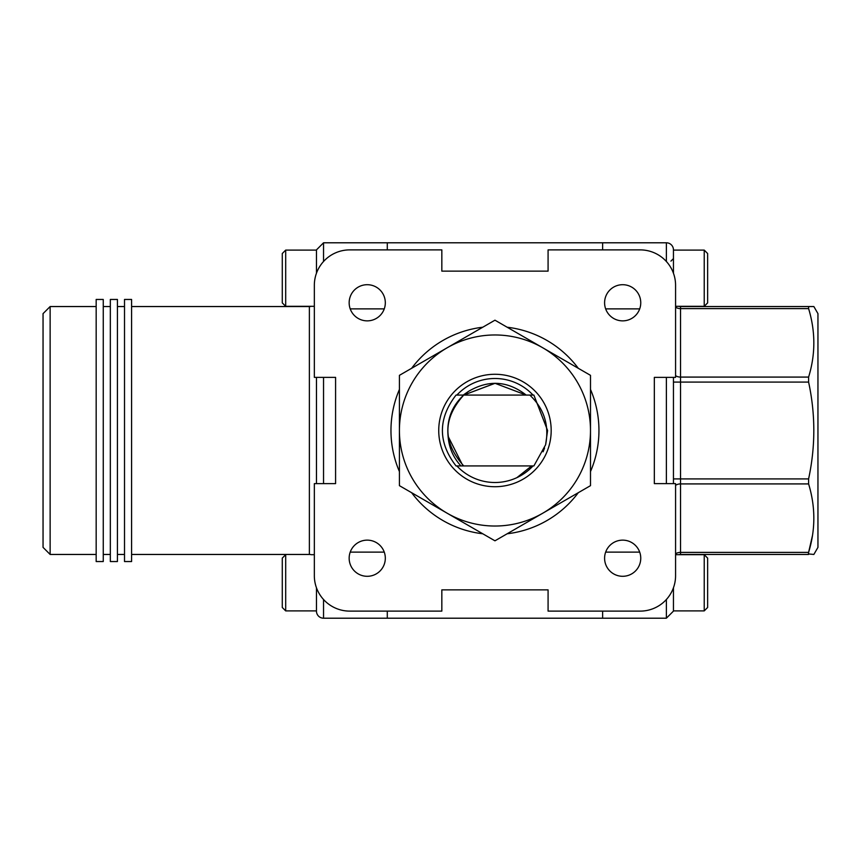 <?xml version="1.0" encoding="UTF-8"?>
<svg xmlns="http://www.w3.org/2000/svg" width="861" height="861" viewBox="0 0 861 861"><rect width="100%" height="100%" fill="white"/><g stroke="black" fill="none" stroke-linecap="round" stroke-linejoin="round"><path stroke-width="1.29" d="M666.371 261.475L666.371 242.791A7.082 7.082 0 0 1 673.453 249.884L673.453 273.217M666.371 242.791L602.625 242.791L602.625 249.884L602.625 242.791L666.371 242.791A7.082 7.082 0 0 1 673.453 249.884M813.86 306.548L808.597 306.548L813.86 306.548L817.95 313.63L817.95 547.37L813.86 554.452L808.296 553.924M812.44 535.693L808.597 552.385C815.571 529.698 815.571 506.871 808.597 483.914L680.534 483.914L680.534 552.385L808.597 552.385L808.597 554.452L680.534 554.452L680.534 552.385A7.082 5.005 180 0 0 675.573 553.817M666.371 618.209L673.453 611.116L673.453 587.783L673.453 611.116L666.371 618.209L602.625 618.209L602.625 611.116L602.625 618.209L387.289 618.209L387.289 611.116L387.289 618.209L666.371 618.209L666.371 599.525M817.95 371.252L817.95 394.349M808.597 478.91C815.55 446.547 815.55 414.281 808.597 382.09L680.534 382.09L680.534 478.91L808.597 478.91L808.597 483.914M808.597 377.086C815.571 354.398 815.571 331.571 808.597 308.615L680.534 308.615L680.534 377.086L808.597 377.086L808.597 382.09M675.573 307.183A7.082 5.005 0 0 0 680.534 308.615L680.534 306.548L808.597 306.548L808.597 308.615M673.453 377.376L673.453 483.624M678.78 554.678A7.082 7.082 0 0 1 680.534 554.452A7.082 7.082 0 0 0 678.78 554.678A7.082 7.082 0 0 1 680.534 554.452M680.534 306.548A7.082 7.082 0 0 1 678.78 306.322A7.082 7.082 0 0 0 680.534 306.548A7.082 7.082 0 0 1 678.78 306.322L704.223 306.322L704.223 250.099L707.634 253.521L707.634 302.9L704.223 306.322L675.573 306.322M622.675 284.7A18.081 18.081 0 0 0 604.594 302.781A18.081 18.081 0 0 0 622.675 320.862A18.081 18.081 0 0 0 640.756 302.781A18.081 18.081 0 0 0 622.675 284.7M367.238 284.7A18.081 18.081 0 0 0 349.157 302.781A18.081 18.081 0 0 0 367.238 320.862A18.081 18.081 0 0 0 385.319 302.781A18.081 18.081 0 0 0 367.238 284.7M367.238 540.138A18.081 18.081 0 0 0 349.157 558.219A18.081 18.081 0 0 0 367.238 576.3A18.081 18.081 0 0 0 385.319 558.219A18.081 18.081 0 0 0 367.238 540.138M622.675 540.138A18.081 18.081 0 0 0 604.594 558.219A18.081 18.081 0 0 0 622.675 576.3A18.081 18.081 0 0 0 640.756 558.219A18.081 18.081 0 0 0 622.675 540.138M448.107 436.355C446.525 420.06 451.734 406.295 463.724 395.081C442.619 418.694 442.619 442.306 463.724 465.919C442.619 442.306 442.619 418.694 463.724 395.081C451.724 406.231 446.515 419.985 448.107 436.355C448.979 447.698 453.252 457.546 460.947 465.919L456.029 465.919C437.872 442.306 437.872 418.694 456.029 395.081L463.724 395.081L495.129 383.285L463.724 395.081L468.33 391.507C488.478 379.54 507.753 380.734 526.189 395.081L494.957 383.285L463.724 395.081L495.129 383.285M456.029 465.919C437.872 442.306 437.872 418.694 456.029 395.081M533.885 395.081L547.585 430.5L545.616 444.75C549.404 425.291 544.13 408.717 529.816 395.081L533.885 395.081M544.582 448.021L543.087 451.788M460.947 465.919L533.885 465.919L545.616 444.782M531.646 465.919L516.912 477.64M462.325 464.628L448.097 436.29L462.325 464.628M463.724 395.081L494.957 383.285L526.189 395.081L494.957 383.285L463.724 395.081L494.957 383.285L526.189 395.081L494.957 383.285L463.724 395.081L494.957 383.285L526.189 395.081L494.957 383.285L463.724 395.081L529.816 395.081M314.34 377.376L314.34 285.292A35.419 35.419 0 0 1 349.749 249.884L441.833 249.884L441.833 271.129L548.08 271.129L548.08 249.884L640.164 249.884A35.419 35.419 0 0 1 675.573 285.292L675.573 377.376L654.328 377.376L654.328 483.624L675.573 483.624L675.573 575.708A35.419 35.419 0 0 1 640.164 611.116L548.08 611.116L548.08 589.871L441.833 589.871L441.833 611.116L349.749 611.116A35.419 35.419 0 0 1 314.34 575.708L314.34 483.624L335.586 483.624L335.586 377.376L314.34 377.376M387.289 242.791L387.289 249.884L387.289 242.791L323.542 242.791L602.625 242.791L387.289 242.791M463.186 395.081L468.33 391.507M50.132 554.452L43.05 547.37L43.05 313.63L50.132 306.548L50.132 554.452L96.174 554.452M131.593 554.452L309.379 554.452A7.082 7.082 0 0 1 311.133 554.678L314.34 554.678M131.593 306.548L309.379 306.548A7.082 7.082 0 0 0 311.133 306.322L285.691 306.322L285.691 250.099L316.461 250.099L285.691 250.099L282.279 253.521L285.691 250.099M323.542 599.525L323.542 618.209A7.082 7.082 0 0 1 316.461 611.116L316.461 587.783M323.542 618.209L387.289 618.209L323.542 618.209A7.082 7.082 0 0 1 316.461 611.116L316.461 611.116M124.511 299.456L124.511 561.544L131.593 561.544L131.593 299.456L124.511 299.456M110.337 299.456L110.337 561.544L117.419 561.544L117.419 299.456L110.337 299.456M96.174 299.456L96.174 561.544L103.255 561.544L103.255 299.456L96.174 299.456M117.419 554.452L124.511 554.452M117.419 306.548L124.511 306.548M103.255 554.452L110.337 554.452M103.255 306.548L110.337 306.548M50.132 306.548L96.174 306.548M316.461 483.624L316.461 377.376M316.461 273.217L316.461 249.884L323.542 242.791L323.542 261.475M285.691 610.901L285.691 554.678L282.279 558.1L282.279 607.479L285.691 610.901L316.461 610.901L285.691 610.901M314.34 306.322L285.691 306.322L282.279 302.9L282.279 253.521M282.279 302.9L285.691 306.322M704.223 610.901L707.634 607.479L707.634 558.1L704.223 554.678L704.223 610.901L673.453 610.901M507.151 533.777A103.987 103.987 0 0 0 578.291 492.696M590.495 471.57A103.987 103.987 0 0 0 590.495 389.43M578.291 368.304A103.987 103.987 0 0 0 507.151 327.223M482.763 327.223A103.987 103.987 0 0 0 411.623 368.304M399.418 389.43A103.987 103.987 0 0 0 399.418 471.57M411.623 492.696A103.987 103.987 0 0 0 482.763 533.777M438.733 430.5A56.223 56.223 0 0 0 494.957 486.723A56.223 56.223 0 0 0 551.18 430.5A56.223 56.223 0 0 0 494.957 374.277A56.223 56.223 0 0 0 438.733 430.5M533.034 465.919A52.004 52.004 0 0 1 456.879 465.919M456.879 395.081A52.004 52.004 0 0 1 533.034 395.081M399.418 375.342L494.957 320.184L590.495 375.342L590.495 430.5A95.539 95.539 0 0 0 447.193 347.769A95.539 95.539 0 0 0 399.418 430.5L399.418 375.342M590.495 485.658L590.495 430.5A95.539 95.539 0 0 1 542.721 513.231L494.957 540.816L399.418 485.658L399.418 430.5A95.539 95.539 0 0 0 542.721 513.231L590.495 485.658M666.371 483.624L666.371 377.376M605.66 308.884L639.691 308.884M639.691 552.116L605.66 552.116M675.573 485.346A7.082 5.005 180 0 1 680.534 483.914L680.534 478.91L673.453 478.91M673.453 382.09L680.534 382.09L680.534 377.086A7.082 5.005 0 0 1 675.573 375.654M309.379 554.452L309.379 306.548M350.223 552.116L384.264 552.116M323.542 377.376L323.542 483.624M350.223 308.884L384.264 308.884M323.542 242.791L316.461 249.884M670.934 261.12L673.453 258.601M707.634 302.9L704.223 306.322M707.634 253.521L704.223 250.099L673.453 250.099M675.573 554.678L704.223 554.678"/></g></svg>
